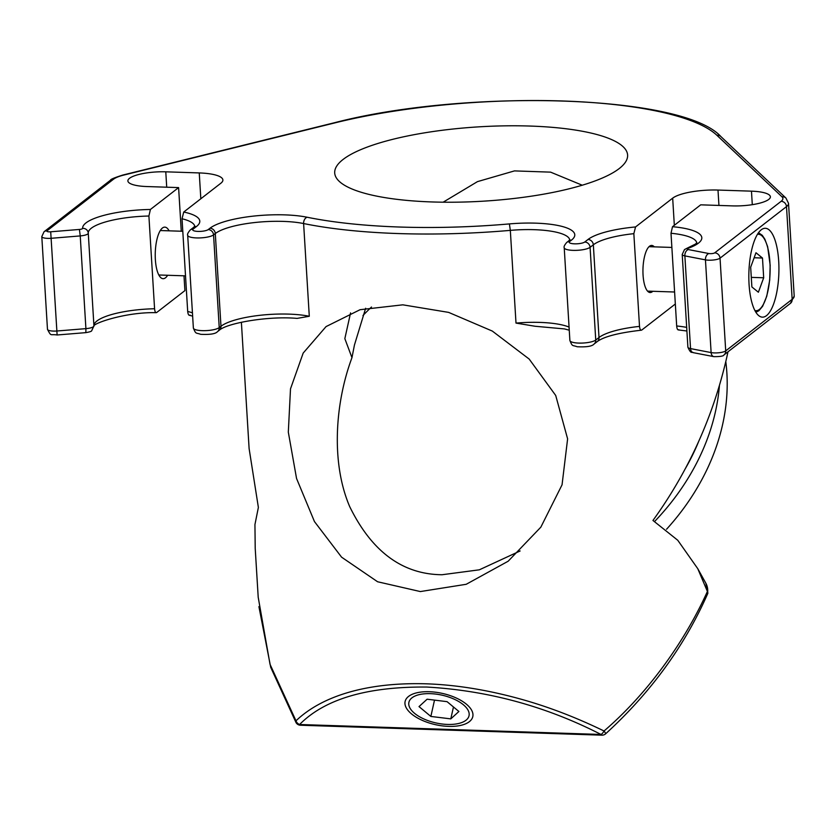 <?xml version="1.0" encoding="UTF-8"?>
<svg xmlns="http://www.w3.org/2000/svg" width="836" height="836" viewBox="0 0 836 836"><rect width="100%" height="100%" fill="white"/><g stroke="black" fill="none" stroke-linecap="round" stroke-linejoin="round"><path stroke-width="1.25" d="M258.209 597.28L270.028 664.307L295.986 720.82A5.34 4.535 45.6 0 0 299.591 724.509L601.032 734.468C546.065 706.326 487.963 690.526 426.736 687.046C367.161 686.534 324.776 699.021 299.591 724.509A5.34 1.797 91.9 0 0 300.448 725.23A5.34 5.34 0 0 1 296.122 722.764L296.122 722.764A5.34 3.041 -32.5 0 1 295.986 720.82C321.912 695.96 366.952 682.124 425.994 683.806C454.93 684.757 485.423 689.564 517.463 698.206C546.075 705.918 574.928 716.849 604.031 730.998A5.34 0.784 48.7 0 1 605.588 733.851C650.669 692.657 684.736 645.852 707.789 593.445L707.674 592.254A22.227 18.235 -29 0 0 705.824 583.173L707.883 593.09M300.448 725.23L601.889 735.178A5.34 1.797 91.9 0 1 601.032 734.468A5.34 2.268 116.8 0 0 604.031 730.998C644.472 696.398 683.012 645.465 707.402 591.449L707.674 592.254M727.978 351.82L726.777 357.317C713.181 416.683 688.582 471.065 652.958 520.462L677.766 540.275L697.767 568.679L707.402 591.449M241.385 322.236L249.107 448.566L258.376 507.431L254.938 524.559L255.21 548.353L258.209 597.322M582.253 185.216L550.6 172.143L514.464 170.899L477.46 181.631L443.122 202.207M365.645 308.254L354.443 345.017L351.966 357.651L344.84 338.643L350.566 312.894M520.117 550.966L479.331 569.818L442.045 574.74C402.534 574.384 371.748 551.666 349.688 506.595C330.722 462.329 335.205 402.586 351.966 357.651M420.351 591.564L377.59 581.762L341.59 557.173L314.451 521.559L296.55 478.485L288.315 432.139L290.5 388.844L303.175 353.085L326.071 326.583L360.065 309.707L402.816 304.826L448.608 312.382L492.32 331.077L529.178 359.062L555.71 395.459L567.613 438.858L562.053 484.817L540.84 527.161L508.142 561.238L466.216 584.291L420.351 591.564M696.754 242.848A53.358 13.543 -3.5 0 0 671.005 233.265L672.51 226.702A58.687 14.891 176.5 0 1 698.447 243.13A58.687 14.891 176.5 0 1 688.07 248.344A3.553 0.899 -3.5 0 0 687.432 248.658A3.553 0.899 -3.5 0 0 688.289 249.556L708.865 253.527A3.553 0.899 -3.5 0 0 714.696 252.848L781.158 201.288A30.232 7.67 -3.5 0 0 781.963 196.784L716.891 135.275A243.652 61.833 -3.5 0 0 335.717 122.683L123.874 175.048A30.232 7.67 -3.5 0 0 113.477 179.238L47.015 230.809A3.553 0.899 -3.5 0 0 50.703 231.791L79.42 229.451A3.553 0.899 -3.5 0 0 82.419 228.677A3.553 0.899 -3.5 0 0 82.628 228.353A58.687 14.891 176.5 0 1 150.407 209.47L148.902 216.022L154.576 308.745C154.879 311.797 155.59 313.051 156.708 312.486L156.227 312.674C125.222 311.859 91.26 323.981 93.872 326.374M169.102 230.83A25.791 8.694 91.9 0 0 164.807 227.131A25.791 8.694 91.9 0 0 162.435 228.009A25.791 8.694 91.9 0 0 155.235 256.129A25.791 8.694 91.9 0 0 163.114 278.681A25.791 8.694 91.9 0 0 165.486 277.803A25.791 8.694 91.9 0 0 167.628 275.274M183.993 275.807L184.902 290.615L156.708 312.486M150.407 209.47L178.601 187.598L181.266 231.238M178.601 187.598L146.802 186.543A28.455 7.221 176.5 0 1 127.887 180.921A28.455 7.221 176.5 0 1 129.517 178.298A28.455 7.221 176.5 0 1 165.779 171.819L199.25 172.927A35.572 9.029 176.5 0 1 222.888 179.959A35.572 9.029 176.5 0 1 220.85 183.23L183.732 212.03A58.687 14.891 176.5 0 1 196.429 226.556A5.34 4.838 -127.8 0 0 193.471 227.486L190.211 230.015C187.995 232.617 187.149 234.383 187.692 235.292L193.367 328.015A13.334 3.386 -3.5 0 0 204.527 330.669A13.334 3.386 -3.5 0 0 219.231 327.618L220.976 326.259A53.358 13.543 176.5 0 1 309.289 316.269L297.094 318.401C268.293 315.736 226.472 323.239 219.22 330.314A5.34 4.838 -127.8 0 0 220.976 326.259L215.301 233.547L213.556 234.895A13.334 3.386 176.5 0 1 198.853 237.946A13.334 3.386 176.5 0 1 187.692 235.292M343.094 159.446A146.718 37.233 176.5 0 1 504.85 125.849A146.718 37.233 176.5 0 1 627.606 155.057A146.718 37.233 176.5 0 1 619.215 168.569A146.718 37.233 176.5 0 1 457.459 202.166A146.718 37.233 176.5 0 1 334.703 172.968A146.718 37.233 176.5 0 1 343.094 159.446M766.497 315.642A44.465 14.996 91.9 0 0 778.922 267.154A44.465 14.996 91.9 0 0 765.337 228.28A44.465 14.996 91.9 0 0 761.251 229.785A44.465 14.996 91.9 0 0 748.837 278.273A44.465 14.996 91.9 0 0 762.411 317.147A44.465 14.996 91.9 0 0 766.497 315.642M671.005 233.265L676.679 325.988A53.358 13.543 176.5 0 1 686.68 327.399M672.51 226.702L700.704 204.83L732.493 205.886A28.455 7.221 -3.5 0 0 770.384 196.784A28.455 7.221 -3.5 0 0 751.47 191.162L717.999 190.054A35.572 9.029 -3.5 0 0 672.677 198.153L635.548 226.953L633.845 233.672L639.509 326.395C639.885 329.52 640.669 330.711 641.849 329.98L675.331 304.001M678.811 329.729C677.693 330.293 676.993 329.039 676.679 325.988M652.822 291.294A23.565 7.942 -88.1 0 1 652.31 291.733A23.565 7.942 -88.1 0 1 647.346 290.876A23.565 7.942 -88.1 0 1 642.978 268.722A23.565 7.942 -88.1 0 1 648.799 246.902A23.565 7.942 -88.1 0 1 649.53 246.233A23.565 7.942 -88.1 0 1 654.285 246.85M593.999 344.098C592.087 346.323 586.485 347.212 577.195 346.752C572.252 344.923 572.524 347.003 569.88 340.451A13.334 3.386 -3.5 0 0 581.041 343.105A13.334 3.386 -3.5 0 0 595.744 340.043A5.34 4.838 -127.8 0 1 593.999 344.098L597.259 341.569C604.01 336.574 618.703 332.78 641.327 330.199L641.849 329.98M194.736 226.274A53.358 13.543 -3.5 0 0 182.029 218.76L183.732 212.03M569.253 330.21L564.499 328.924L535.009 326.249L516 323.093A53.358 13.543 176.5 0 1 569.065 327.095M189.396 315.297L192.635 316.112M190.033 315.057C188.852 315.799 188.069 314.597 187.692 311.473A53.358 13.543 176.5 0 1 192.437 312.863M182.029 218.76L187.692 311.473M429.338 691.717A34.684 16.009 12.6 0 1 469.675 707.392A34.684 16.009 12.6 0 1 448.577 726.38A34.684 16.009 12.6 0 1 410.946 713.422A34.684 16.009 12.6 0 1 411.887 694.444A34.684 16.009 12.6 0 1 429.338 691.717M719.43 385.574A233.777 191.81 151 0 1 678.32 492.968A233.777 191.81 151 0 1 654.787 521.309M685.739 467.92A228.437 187.431 -29 0 0 698.541 441.774M666.553 529.251A233.777 191.81 -29 0 0 685.478 505.853A233.777 191.81 -29 0 0 725.794 361.622M362.949 315.538A204.517 167.806 151 0 1 371.487 307.031M758.388 292.234L763.686 277.782L762.484 258.042L755.974 252.744L750.676 267.206L751.877 286.947L758.388 292.234M751.292 277.374L763.686 277.782M754.135 257.76L762.484 258.042M430.853 716.442L450.803 718.876L458.901 711.488L447.061 701.655L427.112 699.209L419.014 706.598L430.853 716.442L434.511 700.119M453.467 706.974L450.803 718.876M451.158 697.914A30.807 14.222 -167.4 0 0 417.289 695.165A30.807 14.222 -167.4 0 0 411.678 710.516A30.807 14.222 -167.4 0 0 426.757 720.172A30.807 14.222 -167.4 0 0 463.008 722.022A30.807 14.222 -167.4 0 0 451.158 697.914M50.703 231.791L57.12 334.985C49.982 333.846 51.498 336.992 47.474 329.332A8.893 2.257 -3.5 0 0 57.193 330.983L85.909 328.642L85.836 332.634L57.12 334.985M123.874 175.048A5.34 3.02 -103.9 0 0 122.902 175.027C114.553 177.66 110.425 179.374 110.519 180.179L44.057 231.739L41.8 236.609A8.893 2.257 176.5 0 0 51.529 238.27L80.235 235.919L79.42 229.451M113.477 179.238A5.34 4.838 -127.8 0 0 110.519 180.179M47.015 230.809A5.34 4.838 -127.8 0 0 44.057 231.739M335.717 122.683A5.34 3.02 -103.9 0 0 334.745 122.662L122.902 175.027M716.891 135.275A5.34 5.016 -46.6 0 1 720.872 136.55C683.043 94.552 466.164 88.564 334.745 122.662M781.963 196.784A5.34 5.016 -46.6 0 1 785.944 198.059L720.872 136.55M781.158 201.288A5.34 4.838 52.2 0 1 786.498 206.607L720.036 258.167A8.893 2.257 176.5 0 1 705.448 259.86L684.872 255.889A8.893 2.257 176.5 0 1 682.218 254.457L687.892 347.18A8.893 2.257 -3.5 0 0 690.546 348.602L711.122 352.583A8.893 2.257 -3.5 0 0 725.711 350.89L792.162 299.319L786.498 206.607A35.572 9.029 176.5 0 0 788.526 203.326L785.944 198.059M714.696 252.848A5.34 4.838 52.2 0 1 720.036 258.167L725.711 350.89A5.34 4.838 -127.8 0 1 723.955 354.934C723.61 356.115 720.235 356.679 713.839 356.638A5.34 3.678 -79.1 0 1 711.122 352.583L705.448 259.86A5.34 3.678 100.9 0 1 708.865 253.527M688.289 249.556A5.34 3.678 100.9 0 0 684.872 255.889L690.546 348.602A5.34 3.678 -79.1 0 0 693.263 352.667L713.839 356.638M792.162 299.319A35.572 9.029 -3.5 0 0 794.2 296.048L790.417 303.374A5.34 4.838 -127.8 0 0 792.162 299.319M85.909 328.642L80.235 235.919A8.893 2.257 176.5 0 0 87.759 233.996A8.893 2.257 176.5 0 0 88.271 233.181L93.935 325.894A8.893 2.257 -3.5 0 1 93.433 326.719A8.893 2.257 -3.5 0 1 85.909 328.642M82.628 228.353A5.34 5.162 -4.1 0 1 88.261 233.119A5.34 5.162 -4.1 0 1 88.271 233.171A8.893 2.257 176.5 0 1 88.271 233.181L93.935 325.894L91.678 330.763C91.584 331.349 89.64 331.976 85.836 332.634M148.902 216.022A53.358 13.543 -3.5 0 0 91.312 228.218A53.358 13.543 -3.5 0 0 88.261 233.129L88.271 233.181M93.935 325.821A53.358 13.543 176.5 0 1 96.986 320.94A53.358 13.543 176.5 0 1 154.576 308.745M751.47 191.162L752.295 204.674M717.999 190.054L718.939 205.437M672.677 198.153L674.328 225.292M196.429 226.556L193.168 229.085A8.005 2.027 -3.5 0 0 198.027 231.405A8.005 2.027 -3.5 0 0 208.227 229.576L209.972 228.228A58.687 14.891 176.5 0 1 307.115 217.235A243.652 61.833 -3.5 0 0 509.396 223.912A58.687 14.891 176.5 0 1 571.427 240.162L569.682 241.51A8.005 2.027 -3.5 0 0 574.541 243.83A8.005 2.027 -3.5 0 0 584.74 242.012L588.001 239.483A58.687 14.891 176.5 0 1 635.548 226.953M588.001 239.483A5.34 4.838 52.2 0 1 593.341 244.802L590.08 247.331A13.334 3.386 176.5 0 1 575.367 250.382A13.334 3.386 176.5 0 1 564.216 247.728L569.88 340.451M633.845 233.672A53.358 13.543 -3.5 0 0 593.341 244.802L599.004 337.514A53.358 13.543 176.5 0 1 639.509 326.395M584.74 242.012A5.34 4.838 52.2 0 1 590.08 247.331L595.744 340.043L599.004 337.514A5.34 4.838 -127.8 0 1 597.259 341.569M569.682 241.51A5.34 4.838 -127.8 0 0 566.724 242.45C564.509 245.052 563.673 246.808 564.216 247.728M571.427 240.162A5.34 4.838 -127.8 0 0 568.47 241.102L566.724 242.45M509.396 223.912L510.326 230.37A248.982 63.181 176.5 0 1 303.614 223.546A53.358 13.543 -3.5 0 0 215.301 233.547A5.34 4.838 52.2 0 0 209.972 228.228M569.734 239.88A53.358 13.543 -3.5 0 0 510.326 230.37L516 323.093M307.115 217.235A5.34 3.752 101.5 0 0 303.614 223.546L309.289 316.269M208.227 229.576A5.34 4.838 52.2 0 1 213.556 234.895L219.231 327.618A5.34 4.838 -127.8 0 1 217.485 331.662C215.573 333.888 209.961 334.776 200.671 334.316C195.739 332.488 196 334.567 193.367 328.015M193.168 229.085A5.34 4.838 -127.8 0 0 190.211 230.015M199.25 172.927L200.828 198.769M165.779 171.819L166.719 187.201M688.07 248.344A5.34 3.898 -109.8 0 0 686.575 248.47L695.489 244.06L696.858 242.68M754.908 310.553A38.237 12.895 91.9 0 0 759.443 309.414A38.237 12.895 91.9 0 0 770.092 266.214A38.237 12.895 91.9 0 0 757.416 234.362M601.889 735.178A5.34 5.34 0 0 0 605.588 733.851M296.122 722.764L270.707 667.316L258.909 606.612M697.767 568.679L705.824 583.173M686.575 248.47L684.485 249.588L682.218 254.457M788.526 203.326L794.2 296.048M790.417 303.374L723.955 354.934M693.263 352.667C692.062 351.162 691.362 355.133 687.892 347.18M47.474 329.332L41.8 236.609M686.899 331.004L678.257 329.917M569.838 239.713L568.47 241.102M194.84 226.107L193.471 227.486M217.485 331.662L219.22 330.314M758.503 232.732L762.275 235.313L764.846 239.169L767.647 246.714L770.165 265.211L769.705 280.165L766.769 296.205L762.631 306.269L758.858 310.762L755.869 312.256M647.555 291.116L674.6 292.004M649.102 246.683L671.872 247.435M185.519 275.859L158.819 274.981M182.791 231.279L160.293 230.537"/></g></svg>
